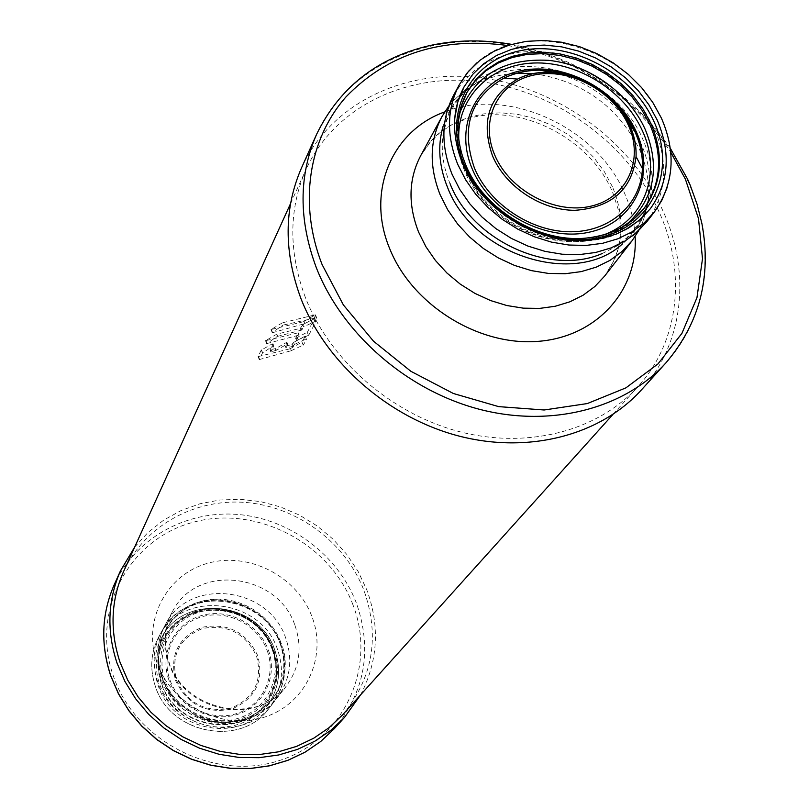 <?xml version="1.0" encoding="UTF-8"?>
<svg xmlns="http://www.w3.org/2000/svg" width="809" height="809" viewBox="0 0 809 809"><rect width="100%" height="100%" fill="white"/><g stroke="black" fill="none" stroke-linecap="round" stroke-linejoin="round"><path stroke-width="0.61" stroke-dasharray="4.04 3.03" d="M305.377 297.51C288.409 251.69 288.651 208.934 306.126 169.223C335.068 105.939 407.999 71.839 482.831 81.972C557.745 92.155 628.876 144.629 659.355 212.524C686.467 272.188 679.398 341.085 638.139 386.439C598.387 430.681 528.408 449.491 459.704 431.723C391.06 413.854 329.9 360.409 305.377 297.51M342.531 714.923C372.919 678.033 380.078 636.602 364.03 590.61C345.635 542.728 297.985 507.051 246.593 502.52C195.232 498 144.528 525.587 123.534 571.639M305.226 336.22L306.449 339.365L303.476 344.978L302.253 341.843L305.215 336.099L293.687 342.369L294.496 344.422L305.489 339.284L304.315 336.281M306.449 339.365L305.489 339.284M294.496 344.422L293.424 342.591L291.857 344.624L285.304 346.131L287.043 342.611L286.143 342.662L275.748 348.548L276.405 350.236L286.77 344.3L286.143 342.662M292.585 344.209L293.374 346.262L294.223 344.644M293.374 346.262L286.396 347.819L285.304 346.019M287.043 342.611L287.691 344.27L285.941 347.678M287.691 344.27L286.77 344.3M276.405 350.236L270.823 351.915L270.044 349.791L272.997 343.876L272.097 343.926L261.216 350.125L258.101 356.597L290.077 348.78L290.846 350.813L303.476 344.978M272.997 343.876L273.776 345.898L270.813 351.814M273.776 345.898L272.896 346.03L272.097 343.926M261.499 349.882L262.672 352.957L272.896 346.03M262.672 352.957L261.216 350.125M258.091 356.496L259.264 359.58L262.399 353.22M259.264 359.58L290.846 350.813M302.839 324.733L300.291 328.373L276.84 334.127L265.534 340.72L297.955 332.873L295.669 338.263L296.478 340.447L308.472 335.341L307.531 331.953L314.681 318.261L302.839 324.733L303.668 326.826L314.964 321.497L313.771 318.443M314.691 318.392L315.945 321.598L308.765 335.128M315.945 321.598L314.964 321.497M303.668 326.826L302.576 324.965M301.029 327.948L301.828 330.032L303.385 327.048M301.828 330.032L277.234 336.473L276.405 334.299M265.797 340.367L267 343.532L277.234 336.473M267 343.532L299.209 335.078L298.4 333.005M296.468 340.326L299.209 335.078M304.326 323.731L316.238 317.826L283.029 325.107L282.189 322.933L271.005 329.526L303.547 321.709L304.326 323.731L272.663 332.671L271.46 329.536M271.268 329.162L272.502 332.357L283.029 325.107M134.698 547.036L148.087 532.373L163.711 520.096L181.176 510.489L200.045 503.744L219.876 499.992L240.192 499.284L260.508 501.61L280.379 506.919L299.35 515.06L316.986 525.84L332.883 539.027L346.697 554.317L358.084 571.376L366.78 589.801C380.078 626.206 378.025 661.216 360.612 694.84M273.149 649.91C261.631 615.78 216.6 598.266 186.191 616.357C177.191 621.454 170.163 628.482 165.107 637.462C157.462 651.862 156.289 667.142 161.588 683.271C174.946 727.18 240.597 739.365 265.585 703.193C271.784 694.971 275.414 685.708 276.476 675.414L276.253 662.541L273.149 649.91M641.224 390.11C683.807 343.643 691.139 272.825 663.269 211.594C632.001 142.03 559.08 88.343 482.336 78.018C405.673 67.744 330.982 102.834 301.524 167.868M644.055 208.388L633.69 219.563C589.205 262.652 489.718 231.93 464.841 166.179C456.357 145.377 455.022 125.476 460.817 106.464L466.904 92.489M290.077 348.78L302 342.065L303.193 345.19M275.748 348.548L270.044 349.791M295.669 338.263L307.268 332.186L308.472 335.341M276.84 334.127L277.669 336.261M267.152 343.845L265.969 340.741M303.547 321.709L315.065 314.853L282.634 322.751L283.484 324.894M334.238 728.747C365.142 691.473 372.524 649.587 356.385 603.069C337.909 554.772 289.885 518.872 238.089 514.473C186.323 510.085 135.234 538.157 114.2 584.786M352.946 604.798C329.668 542.788 256.311 504.745 193.027 522.311C129.46 538.936 90.345 610.087 113.209 675.616C135.103 741.428 214.81 781.929 279.408 760.531C344.371 740.114 377.136 666.505 352.946 604.798M156.956 662.692C141.99 620.746 166.573 574.41 207.873 563.236C248.97 551.465 297.115 576.342 312.041 616.883C327.564 657.232 305.64 704.599 263.754 717.361C222.111 730.739 171.296 704.821 156.956 662.692M294.982 625.509C302.495 647.513 299.623 667.688 286.346 686.032C258.031 726.462 183.987 712.345 168.838 662.844C162.862 644.783 164.085 627.683 172.519 611.553C196.445 562.912 278.023 572.893 294.982 625.509M161.689 675.181C176.524 723.863 249.263 737.666 277.184 697.833C290.259 679.762 293.121 659.901 285.769 638.24C269.185 586.444 188.952 576.746 165.37 624.679C157.057 640.576 155.834 657.404 161.689 675.181M280.865 642.477C269.569 611.291 232.547 592.208 201.026 601.451C169.354 610.229 150.707 645.895 162.134 677.881C166.189 689.228 172.944 698.865 182.389 706.793L195.131 715.136C243.843 742.096 301.757 691.26 280.865 642.477M280.258 643.62C292.039 674.757 274.888 711.141 242.771 720.89C210.836 731.114 172.145 711.374 161.163 679.145C149.705 647.069 168.424 611.28 200.187 602.472C231.799 593.199 268.932 612.332 280.258 643.62M157.725 682.007C151.94 664.401 153.174 647.716 161.406 631.96C184.796 584.422 264.27 593.958 280.662 645.299C287.933 666.768 285.081 686.457 272.107 704.376C244.419 743.875 172.388 730.254 157.725 682.007M277.558 649.587C261.297 598.529 182.278 589.083 158.999 636.38C150.808 652.064 149.584 668.659 155.318 686.163C169.87 734.127 241.466 747.647 269.013 708.35C281.926 690.522 284.778 670.934 277.558 649.587M274.898 650.375C259.386 601.653 184.037 592.542 161.699 637.563C153.781 652.6 152.577 668.517 158.099 685.334C172.034 731.235 240.607 744.068 266.849 706.358C279.075 689.359 281.754 670.701 274.898 650.375M273.867 650.355C285.132 680.227 268.639 715.116 237.866 724.47C207.266 734.269 170.224 715.378 159.717 684.505C148.755 653.763 166.684 619.431 197.143 610.947C227.44 602.007 263.046 620.341 273.867 650.355M161.345 683.676C156.046 667.556 157.219 652.297 164.874 637.896C186.292 595.09 258.071 603.888 272.835 650.335C279.358 669.65 276.84 687.397 265.281 703.587C240.303 739.739 174.693 727.564 161.345 683.676M273.048 648.848C261.742 615.336 217.49 598.124 187.637 615.892C163.802 631.374 155.753 653.278 163.499 681.593L168.232 691.837L174.855 701.1L183.127 709.028L192.734 715.318L203.312 719.737L214.456 722.103L225.731 722.346L236.713 720.465L246.998 716.531L256.19 710.706L263.967 703.223L270.044 694.365L274.211 684.465L276.466 672.107L275.839 659.456L273.048 648.848M271.986 648.919C261.843 620.776 228.431 603.575 200.035 611.958C171.488 619.927 154.731 652.105 165.026 680.875C174.896 709.776 209.561 727.463 238.22 718.321C267.051 709.594 282.543 676.931 271.986 648.919M168.798 679.752C159.211 652.994 174.764 623.031 201.34 615.598C227.774 607.761 258.91 623.79 268.335 650.011C278.154 676.102 263.704 706.49 236.885 714.58C210.209 723.064 177.99 706.621 168.798 679.752M267.142 650.497C276.739 676.021 262.591 705.731 236.37 713.639C210.289 721.931 178.799 705.852 169.809 679.59C160.435 653.429 175.624 624.123 201.613 616.842C227.471 609.177 257.929 624.851 267.142 650.497M175.482 680.329C187 704.477 205.729 714.064 231.667 709.068C255.482 698.764 264.179 680.976 257.758 655.705C246.33 632.102 227.855 622.617 202.321 627.248C178.415 637.007 169.475 654.703 175.482 680.329M176.483 680.167C187.698 703.668 205.921 712.992 231.162 708.138C254.35 698.116 262.814 680.804 256.574 656.2C245.451 633.204 227.45 623.972 202.594 628.492C179.335 637.998 170.628 655.219 176.483 680.167M316.612 134.294C346.656 67.996 423.127 32.572 501.691 43.413C580.356 54.314 655.239 109.397 687.62 180.518C716.471 243.145 709.362 315.459 665.938 362.847M507.769 45.526C576.969 58.309 631.283 93.854 670.722 152.143M635.136 236.501C634.367 221.919 630.868 207.579 624.649 193.462C596.88 127.043 507.991 86.33 444.717 111.915M612.433 186.758L604.323 171.609L593.867 157.533L581.358 144.882L567.119 133.981L551.526 125.122L534.982 118.539L517.912 114.393L500.771 112.805L483.994 113.847L468.047 117.497L453.343 123.696L440.308 132.282L429.306 143.051L420.66 155.732L431.339 140.635C441.886 128.752 456.863 120.733 476.268 116.587C527.893 105.928 593.381 142.738 613.182 193.806L618.218 209.46C622.192 228.907 620.847 245.835 614.173 260.255L604.626 276.091C623.527 249.657 626.126 219.886 612.433 186.758M441.967 116.597C457.692 89.93 482.538 75.449 516.526 73.164M534.122 73.7C582.551 81.112 617.671 106.333 639.484 149.382L641.739 154.812M641.881 155.186C653.399 187.243 650.092 215.811 631.95 240.89M636.814 135.113L640.991 143.476C648.676 160.849 651.387 178.172 649.111 195.434C646.239 214.891 637.381 231.02 622.546 243.822M443.049 126.386C448.833 107.668 460.068 93.096 476.744 82.66C494.896 71.829 515.616 67.592 538.915 69.978M554.377 72.709C583.977 80.415 608.226 96.291 627.137 120.319M643.671 216.276C654.966 192.451 654.774 167.028 643.115 140.028C614.021 68.259 502.308 40.298 459.825 95.998C450.633 107.203 445.011 120.258 442.958 135.154C440.945 151.101 443.312 167.271 450.057 183.683M602.108 253.581L614.547 247.412C627.38 239.565 637.087 229.19 643.671 216.286M647.028 221.484C666.525 194.16 668.982 163.266 654.38 128.793L645.774 113.007L634.731 98.324L621.565 85.107L606.608 73.69L590.257 64.376L572.924 57.399L555.065 52.959L537.146 51.169L519.631 52.11L502.986 55.75L487.665 62.05L474.104 70.838L462.667 81.921L453.718 95.007M476.794 62.93C526.871 15.907 632.426 48.813 661.519 118.923C671.935 142.475 673.826 165.349 667.162 187.536M625.155 229.908C573.783 260.164 486.078 224.71 462.445 163.327C456.175 148.219 453.606 133.263 454.749 118.427M458.349 121.168C457.075 135.588 459.492 150.161 465.61 164.884C488.231 223.648 572.438 257.232 621.201 227.713M624.649 225.701C579.224 262.834 487.726 231.596 464.275 169.941C456.842 151.839 455.022 134.264 458.814 117.204M603.403 234.954C556.005 254.37 485.966 221.706 465.954 170.406L461.049 155.429L458.845 140.372M610.633 98.647L596.516 87.706L580.842 79.161M292.636 346.626L291.857 344.624M285.749 346.141L286.396 347.819M275.96 350.439L275.303 348.73M270.499 349.913L271.258 351.885M259.689 359.611L258.546 356.607M291.311 350.671L290.512 348.608M297.399 340.356L296.569 338.213M301.069 330.406L300.291 328.373M297.955 332.873L298.733 334.896M304.791 323.59L303.992 321.527M315.227 315.237L316.41 318.271M316.238 317.826L315.065 314.853M290.562 203.534L306.126 169.223M286.346 686.032C259.79 725.602 183.855 712.021 168.869 661.62C163.115 643.651 164.338 626.965 172.519 611.553L165.37 624.679C160.374 633.983 157.806 643.924 157.674 654.511L158.615 666.151L161.618 677.457C165.916 689.066 172.843 698.845 182.389 706.793C172.954 698.865 166.229 689.248 162.215 677.952C156.683 661.014 157.886 645.056 165.805 630.08C187.941 584.968 264.401 594.109 280.086 643.529C286.952 663.977 284.283 682.675 272.057 699.593C251.528 722.72 225.883 727.898 195.131 715.136C214.233 724.348 233.498 724.925 252.934 716.835C262.581 712.476 270.661 706.136 277.184 697.833L286.346 686.032M284.95 667.415L283.969 655.492L280.804 643.934C268.396 608.641 223.83 589.356 190.135 605.385C177.677 611.119 168.1 619.977 161.406 631.96L158.999 636.38C150.787 652.115 149.554 668.75 155.318 686.265C169.88 734.178 241.345 747.708 269.013 708.35L272.107 704.376C280.399 693.444 284.677 681.117 284.95 667.415M274.878 650.517C259.376 601.714 183.916 592.633 161.699 637.563C184.149 592.461 259.396 601.583 274.908 650.244C281.795 670.59 279.115 689.288 266.849 706.358C279.044 689.43 281.714 670.813 274.878 650.517M265.585 703.193L265.281 703.587C276.809 687.468 279.317 669.761 272.825 650.466C258.051 603.939 186.161 595.181 164.874 637.896L165.107 637.462M276.476 675.414L276.102 661.226L273.027 648.808C261.691 615.315 217.56 598.144 187.637 615.892L186.191 616.357M612.929 414.451L638.139 386.439M670.256 148.158C631.172 92.459 578.283 57.854 511.591 44.353M446.224 113.604L442.958 135.154L446.851 120.005L454.001 105.534C459.724 96.514 467.309 88.889 476.744 82.66L455.609 98.293L448.53 106.434M632.982 235.793L614.547 247.412L626.874 237.785L637.27 225.438C643.236 216.579 647.19 206.578 649.111 195.434L643.256 221.069L638.635 230.808M650.345 208.722L641.021 218.784L629.928 227.147M627.288 228.725C615.629 235.389 602.584 239.353 588.163 240.607C538.683 245.683 481.618 210.937 462.637 164.116L459.765 156.602C455.143 142.89 453.546 129.359 454.982 116M464.073 86.866L458.592 99.426L455.376 112.947M643.58 209.005L644.53 207.771M632.132 220.412L633.69 219.563M460.655 108.234L460.817 106.464M466.53 93.166L467.278 91.811M458.764 117.558C455.133 134.83 457.065 152.446 464.568 170.416L478.594 194.271C496.2 216.488 518.7 231.212 546.115 238.443C576.19 245.319 602.27 241.133 624.336 225.883M580.68 78.908L596.607 87.574L610.926 98.698M306.429 339.224L305.215 336.099M285.951 347.799L285.304 346.131M287.68 344.159L287.033 342.49M270.823 351.905L270.054 349.903M273.776 345.807L272.987 343.754M259.264 359.661L258.101 356.597M296.488 340.458L295.679 338.384M315.925 321.436L314.681 318.261M266.737 343.886L265.534 340.72M299.188 334.936L298.39 332.883M316.693 317.897L315.51 314.863M272.228 332.721L271.005 329.526"/><path stroke-width="1.21" d="M290.562 203.534L123.534 571.639C110.853 600.49 109.68 630.686 120.015 662.227L127.771 680.217L138.187 697.055L151.03 712.335L165.997 725.693L182.743 736.807L200.865 745.413L219.947 751.318L239.515 754.382L259.133 754.554L278.316 751.854L296.65 746.363L313.7 738.223L329.101 727.655L342.531 714.923L612.929 414.451M360.612 694.84L344.503 717.411L330.739 730.375L314.954 741.125L297.5 749.397L278.751 754.959L259.133 757.679L239.08 757.457L219.077 754.291L199.59 748.224L181.064 739.396L163.964 728.009L148.684 714.337L135.578 698.713L124.94 681.491L117.022 663.107C106.505 630.99 107.658 600.238 120.47 570.841L134.698 547.036M300.948 298.582C325.966 362.887 388.431 417.596 458.612 435.97C528.843 454.253 600.43 435.171 641.224 390.11L665.938 362.847C624.366 408.788 550.99 428.092 478.807 409.132C406.674 390.069 342.308 333.814 316.41 267.921C298.551 220.109 298.612 175.573 316.612 134.294L301.524 167.868C283.878 208.348 283.686 251.923 300.948 298.582M466.904 92.489L475.227 80.758L485.774 70.858L498.233 63.041L512.249 57.49L527.448 54.334L543.415 53.627L559.727 55.386L575.968 59.542L591.723 65.974L606.578 74.529L620.169 84.965L632.132 97.029L642.154 110.418L649.971 124.778C663.107 155.763 661.135 183.633 644.055 208.388M110.681 675.727C100.387 644.156 101.56 613.839 114.2 584.786C101.58 613.748 100.417 644.025 110.712 675.606L118.478 693.687L128.904 710.615L141.767 725.976L156.764 739.406L173.551 750.58L191.733 759.236L210.886 765.183L230.535 768.277L250.234 768.469L269.528 765.769L287.964 760.268L305.145 752.117L320.677 741.519L334.238 728.747L344.503 717.411M670.722 152.143L685.405 179.173L698.511 218.642L702.495 258.759L696.964 297.631L681.947 333.328L657.919 363.989L625.883 387.875L587.314 403.56L544.154 409.991L498.678 406.624L453.394 393.508L410.861 371.291L373.495 341.186L343.37 304.922L322.113 264.583C298.268 203.696 308.593 139.219 346.05 96.837C387.804 53.768 441.714 36.668 507.769 45.526M444.717 111.915C391.92 130.724 365.739 191.743 389.716 248.697C411.872 304.315 477.3 345.615 536.6 341.459C596.041 337.757 638.2 290.886 635.136 236.501M420.66 155.732C408.555 178.961 407.847 204.384 418.556 232.001L425.868 246.654L435.414 260.458L446.962 273.038L460.22 284.101L474.863 293.343L490.527 300.543L506.798 305.519L523.271 308.158L539.542 308.411L555.207 306.267L569.87 301.808L583.198 295.164L594.868 286.517L604.626 276.091L631.95 240.89L621.969 251.538L610.006 260.356L596.324 267.112L581.246 271.612L565.127 273.735L548.371 273.412L531.382 270.621L514.595 265.443L498.435 257.98L483.307 248.424L469.594 237.007L457.631 224.042L447.741 209.844L440.136 194.777C428.982 166.391 429.599 140.331 441.967 116.597L420.66 155.732M516.526 73.164L534.122 73.7M622.546 243.822C575.432 287.721 473.063 255.442 447.529 187.334C438.963 166.199 437.477 145.883 443.049 126.386M538.915 69.978L554.377 72.709M627.137 120.319L634.954 131.867M635.166 132.241L636.814 135.113M450.057 183.683C472.031 240.627 550.262 276.294 602.108 253.581M446.224 113.604L453.718 95.007C441.208 119.024 440.652 145.428 452.039 174.218L459.805 189.518L469.898 203.939L482.083 217.115L496.048 228.725L511.45 238.453L527.893 246.057L544.963 251.356L562.225 254.228L579.254 254.602L595.616 252.489L610.916 247.958L624.801 241.153L636.926 232.244L647.028 221.484L654.248 212.18L644.085 223.001L631.89 231.95L617.914 238.786L602.503 243.327L586.019 245.43L568.869 245.026L551.475 242.124L534.264 236.764L517.689 229.089L502.156 219.279L488.07 207.579L475.783 194.302L465.6 179.77L457.752 164.369C446.244 135.376 446.77 108.81 459.35 84.662L467.096 73.032L476.794 62.93M667.162 187.536L661.792 200.44L654.248 212.18C674.008 184.068 676.395 152.699 661.388 118.074L652.691 102.278L641.588 87.594L628.35 74.377L613.343 62.971L596.951 53.657L579.578 46.689L561.689 42.24L543.719 40.45L526.143 41.37L509.407 45.001L493.945 51.291L480.172 60.119L468.502 71.334L459.35 84.662L453.718 95.007M454.749 118.427L457.793 101.964L464.073 86.866L472.709 74.347L483.711 63.759L496.766 55.366L511.51 49.379L527.519 45.921L544.366 45.082L561.608 46.851L578.779 51.159L595.444 57.904L611.179 66.884L625.569 77.876L638.24 90.608L648.858 104.735L657.151 119.904C671.177 152.941 668.901 182.541 650.345 208.722L639.019 220.533L625.155 229.908M654.026 121.694C632.274 72.941 570.82 40.106 520.531 50.664C469.958 60.473 442.29 113.139 464.032 164.106C484.995 215.234 550.858 249.9 601.876 236.956C653.237 224.76 676.506 170.254 654.026 121.694M621.201 227.713L634.034 218.845L644.53 207.771C662.045 182.905 664.169 154.812 650.901 123.484L643.034 109.053L632.951 95.614L620.918 83.499L607.246 73.032L592.299 64.477L576.453 58.056L560.121 53.94L543.729 52.241L527.711 53.02L512.481 56.286L498.445 61.949L486.017 69.908L475.52 79.939L467.278 91.811L461.332 105.858L458.349 121.168M458.814 117.204L460.351 111.571C475.065 75.065 504.492 57.995 548.623 60.351C589.013 64.518 628.785 92.914 645.198 129.369C660.134 166.047 654.794 196.941 629.19 222.04L624.649 225.701M458.845 140.372C456.438 98.061 489.819 64.609 533.505 63.021C577.151 61.13 624.396 90.568 642.386 130.815C661.964 172.428 645.086 220.139 603.403 234.954M472.264 168.99C490.385 213.05 546.985 242.862 591.045 231.758C635.389 221.322 655.796 174.269 636.461 132.15C617.742 89.87 564.429 61.423 520.925 70.727C477.168 79.403 453.475 125.082 472.264 168.99M580.842 79.161C553.417 67.582 527.832 67.208 504.068 78.028C470.393 97.555 460.503 127.569 474.418 168.06C489.597 204.414 531.735 232.163 571.174 231.778C610.684 231.617 641.001 203.949 642.417 168.545C642.902 156.309 640.455 144.133 635.075 132.019C629.422 119.56 621.272 108.436 610.633 98.647M492.539 155.935C480.536 121.421 488.879 95.796 517.588 79.07C554.246 59.654 612.464 83.863 629.796 125.344C634.398 135.71 636.481 146.126 636.056 156.572C631.96 189.589 611.644 207.498 575.128 210.31C541.484 210.532 505.585 186.899 492.539 155.935M494.714 154.994C479.322 119.398 498.314 82.154 533.991 75.025C569.455 67.369 613.151 90.669 628.391 125.213C644.156 159.626 627.339 197.78 591.278 206.093C555.449 214.921 509.569 190.722 494.714 154.994M114.2 584.786L120.47 570.841M110.722 675.828L118.488 693.9L128.914 710.808L141.757 726.138L156.744 739.547L173.5 750.691L191.662 759.338L210.785 765.263L230.413 768.358L250.112 768.55L269.407 765.85L287.862 760.349L305.064 752.178L320.637 741.55L334.238 728.747M511.591 44.353C483.448 39.378 456.114 39.793 429.579 45.607C377.156 57.864 339.497 87.423 316.612 134.294M670.256 148.158L687.539 179.092L690.259 185.342L697.125 204.404L701.959 223.81C711.728 276.749 699.724 323.094 665.938 362.847M448.53 106.434L441.967 116.597M638.635 230.808L631.95 240.89M632.982 235.793L647.028 221.484M464.073 86.866C452.029 109.357 451.422 134.577 462.252 162.528L469.756 177.363L479.545 191.369L491.387 204.181L504.968 215.467L519.954 224.932L535.942 232.325L552.537 237.462L569.293 240.233L585.777 240.556L601.572 238.463L616.246 234.044L629.453 227.45L640.88 218.926L650.345 208.722M629.928 227.147L627.288 228.725M455.376 112.947L454.982 116M644.53 207.771C631.182 224.993 611.998 235.065 586.96 237.988C539.36 243.479 483.327 209.48 465.418 164.096L462.647 156.653C455.295 132.545 456.842 110.934 467.278 91.811M624.336 225.883L632.132 220.412M458.764 117.558L460.655 108.234M610.926 98.698C621.575 108.537 629.705 119.692 635.308 132.18C640.647 144.315 643.013 156.44 642.417 168.545L636.056 156.572C636.38 145.994 634.205 135.538 629.544 125.183C612.029 83.964 554.62 60.008 517.588 79.07L504.068 78.028C527.559 67.086 553.093 67.38 580.68 78.908"/></g></svg>
